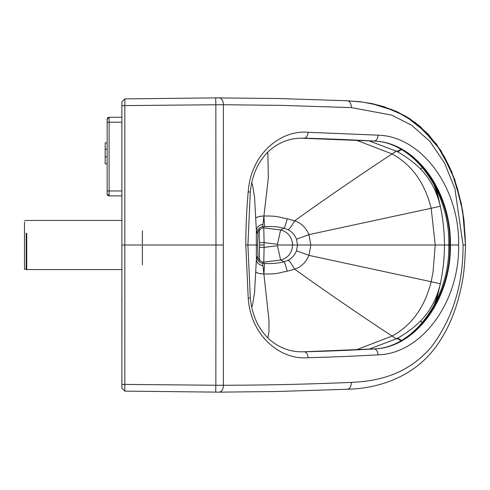 <?xml version="1.0" encoding="UTF-8"?>
<svg xmlns="http://www.w3.org/2000/svg" width="490" height="490" viewBox="0 0 490 490"><rect width="100%" height="100%" fill="white"/><g stroke="black" fill="none" stroke-linecap="round" stroke-linejoin="round"><path stroke-width="0.73" d="M121.881 384.338L121.881 245L215.968 245L215.851 104.756L223.403 104.731A6.878 4.422 -89.9 0 0 218.993 97.853A6.878 4.422 -89.9 0 0 218.846 97.853L215.698 97.89L215.851 104.756L124.828 105.589L124.828 384.411L121.881 384.338L121.881 388.117L124.828 391.118L215.698 392.11L124.828 391.118L121.881 388.117M121.881 105.662L121.881 101.883L124.828 98.882L215.698 97.89L124.828 98.882L124.828 105.589L121.881 105.662L121.881 245M121.881 137.126L121.881 132.588M121.881 109.883L121.881 117.373M121.881 380.118L121.992 381.03M121.881 376.51L121.881 379.211M347.643 100.787L362.925 102.122L379.548 105.472L392.637 109.895L405.414 116.173L416.035 123.302L427.121 133.237L436.541 144.501L444.553 157.094L449.777 167.568L453.991 177.986L457.519 188.828L460.894 202.346L463.834 220.145L465.151 236.358L465.335 245L463.044 245L454.916 188.699L444.559 163.017L429.877 141.34L411.606 125.232L391.737 115.107L351.416 107.622C351.073 103.059 349.572 100.775 346.914 100.756C349.572 100.775 351.073 103.059 351.416 107.622L281.321 105.368L223.403 104.731L223.311 245L215.968 245L215.851 385.244L124.828 384.411L124.828 391.118M463.044 245C463.209 284.347 452.797 318.132 431.819 346.375C408.25 374.262 379.003 381.22 351.416 382.378C309.264 384.203 266.597 385.165 223.403 385.269L215.851 385.244L215.698 392.11L218.846 392.147A6.878 4.422 89.9 0 0 218.993 392.147L215.698 392.11M351.416 382.378C351.079 386.929 349.578 389.219 346.914 389.244C349.578 389.219 351.079 386.929 351.416 382.378M303.384 351.796A3.932 2.524 88.5 0 1 303.469 351.796L373.331 348.929C413.732 348.574 450.316 297.706 448.76 245L444.461 245C444.43 231.788 443.052 218.852 440.314 206.198L436.425 189.171M251.756 182.801L252.632 185.483L254.561 197.409L256.362 230.453L256.925 233.154L257.936 232.744L258.297 231.176C259.657 229.155 260.11 228.75 259.645 229.969L259.884 229.277M433.864 305.815L437.454 295.409L440.314 283.802L431.169 281.719L433.08 271.809L435.224 245L444.461 245C444.43 258.212 443.052 271.148 440.314 283.802L436.425 300.829M251.756 307.206L252.632 304.517L254.561 292.591L256.362 259.547L256.925 256.846L257.936 257.256L257.624 245L257.936 232.744M267.828 152.029L268.336 177.79L262.965 224.438A7.166 6.064 -4.5 0 0 256.362 230.453A4412.468 4408.916 -92.2 0 0 256.337 245A4412.468 4408.916 92.2 0 0 256.362 259.547A7.166 6.064 4.5 0 0 262.965 265.562L262.75 263.277L264.625 263.436C271.852 263.804 278.32 263.252 284.029 261.789L288.132 260.257C292.034 258.138 294.815 254.984 296.475 250.782L297.522 245L296.475 239.218C294.815 235.016 292.034 231.862 288.132 229.743L284.029 228.211C277.377 227.084 278.32 226.319 264.625 226.564L262.75 226.723A6.48 6.468 -62.7 0 0 256.925 233.154M401.218 340.477A7.221 4.3 -118 0 0 396.741 338.578A152.862 114.348 -93.8 0 1 396.22 338.86L392.129 336.03C411.68 325.415 424.695 307.316 431.169 281.719L308.976 255.376L310.832 245L435.224 245L431.169 208.281L308.976 234.624C305.852 227.519 301.062 222.925 294.619 220.843L287.238 218.773C278.688 217.376 278.81 215.784 263.865 216.029A8.348 2.364 -1.2 0 0 255.682 218.326M262.965 224.438L262.75 226.723L263.785 227.887L280.635 229.933L284.029 228.211A14.737 1.121 103.1 0 0 287.238 218.773M277.438 244.283L280.635 229.933C287.991 232.009 291.997 237.031 292.646 245L278.057 245L277.438 244.283L264.092 242.617L263.785 227.887A5.035 5.029 -52.4 0 0 259.645 229.969C259.124 232.082 259.081 236.296 259.516 242.617L259.339 258.806L259.884 260.723M368.988 140.832L396.22 151.141L392.129 153.97C382.696 159.795 329.739 195.449 294.619 220.843A14.737 1.85 117.6 0 1 288.132 229.743M296.475 239.218L308.976 234.624L310.832 245L292.646 245C291.997 252.969 287.991 257.991 280.635 260.068L284.029 261.789A14.737 1.121 -103.1 0 1 287.238 271.227L294.619 269.157A14.737 1.85 -117.6 0 0 288.132 260.257M256.925 256.846A6.48 6.468 62.7 0 0 262.75 263.277L263.785 262.113L280.635 260.068L277.438 245.717L264.092 247.383L264.092 245L259.59 245M296.475 250.782L308.976 255.376C305.852 262.481 301.062 267.075 294.619 269.157C329.752 294.557 382.684 330.199 392.129 336.03L356.328 349.823M267.828 337.971L268.967 331.84L268.986 320.221L262.965 265.562M255.682 271.674A8.348 2.364 1.2 0 0 263.865 273.971C278.81 274.216 278.688 272.624 287.238 271.227M400.691 340.771A7.209 4.3 -117.7 0 0 396.22 338.86L368.988 349.168M259.516 247.383L264.092 247.383L263.785 262.113A5.035 5.029 52.4 0 1 259.645 260.031C259.829 261.458 259.259 260.533 257.936 257.256M422.729 322.218L420.255 321.324C430.079 311.358 436.768 298.851 440.314 283.802L440.314 283.802M396.741 338.578C404.722 334.431 412.562 328.68 420.255 321.324M422.729 167.782L420.255 168.676C430.067 178.623 436.755 191.131 440.314 206.198L431.169 208.281C424.695 182.684 411.68 164.585 392.129 153.97L356.328 140.177M433.864 184.185L437.693 195.412L440.314 206.198M400.691 149.23A7.209 4.3 117.7 0 1 396.22 151.141A151.545 112.798 -87.5 0 1 396.741 151.422C405.071 155.82 412.905 161.571 420.255 168.676M401.218 149.524A7.221 4.3 118 0 1 396.741 151.422M142.4 264.839L142.4 245.882M142.4 244.118L142.4 230.821M24.5 267.852L24.5 222.148L24.5 267.852M24.5 224.757L24.5 269.218L26.209 269.518L26.209 233.246M121.881 341.113L121.881 334.009M121.857 340.991L121.881 300.701M121.783 300.701L121.881 298.392M121.881 319.995L121.857 334.009M107.145 156.855L105.179 156.855L105.179 163.881L107.145 163.881M107.145 142.872L105.179 142.872L105.179 156.855M107.145 149.358L105.179 149.358M107.145 119.254L107.145 119.254A1.966 1.966 180 0 1 109.105 117.282L107.145 119.248L107.145 122.194L107.145 119.254A1.966 1.966 180 0 1 109.105 117.282L109.105 122.194L107.145 122.194L107.145 193.911A1.966 1.966 0 0 0 109.105 195.878L109.105 122.194L121.881 122.194L121.881 117.282L109.105 117.282L121.881 117.282M121.881 190.965L121.881 195.884L109.105 195.878A1.966 1.966 0 0 1 107.145 193.918A1.966 1.966 0 0 0 109.105 195.884L107.145 193.918L107.145 190.971L121.881 190.965L121.881 122.194M223.311 245L223.403 385.269A6.878 4.422 89.9 0 1 218.993 392.147L276.74 391.51L347.281 389.25C379.971 388.588 417.076 375.848 438.832 342.559C449.177 327.234 456.613 308.829 461.133 287.342C463.577 277.505 465.035 263.393 465.5 245L462.744 211.306L454.793 179.714L441.006 150.749L420.622 126.843L409.119 118.28L397.17 111.763L374.231 104.101L360.842 101.816L347.281 100.75L278.657 98.527L215.698 97.89M245.796 245A447.897 343.11 -90 0 1 248.228 191.749C250.764 153.817 280.727 129.758 308.02 132.294L378.035 135.167C421.731 136.257 459.669 187.964 458.634 245C459.675 302.03 421.731 353.737 378.035 354.834A3935.803 3015.001 -90 0 1 308.02 357.706C280.715 360.236 250.77 336.189 248.228 298.251L245.796 245L257.624 245M303.384 138.204A3.932 2.524 -88.5 0 0 303.469 138.204A3.932 2.524 -88.5 0 0 303.555 138.204L300.731 138.198M300.731 351.802L303.555 351.796A3929.886 3010.468 90 0 0 373.466 348.929C415.269 348.684 451.786 295.458 449.728 245L448.76 245C450.31 192.3 413.738 141.426 373.331 141.071L301.074 138.192M453.281 245L450.163 245M264.625 226.564L263.859 216.047A8.348 2.37 -1.2 0 0 255.682 218.35M264.092 245L264.092 242.617L259.516 242.617M278.057 245L277.438 245.717M255.682 271.65A8.348 2.37 1.2 0 0 263.859 273.953L264.625 263.436M300.401 351.789L303.469 351.796A3.932 2.524 88.5 0 1 303.555 351.796L300.578 351.796M373.331 348.929A3.932 2.524 86.8 0 1 373.466 348.929L374.121 348.947A3929.904 3010.48 -90 0 1 304.204 351.814A5.892 3.791 -91.5 0 1 308.02 357.706M449.728 245C451.78 194.542 415.275 141.316 373.466 141.071L304.204 138.186A3929.904 3010.48 90 0 1 374.121 141.053L373.466 141.071A3.932 2.524 -86.8 0 1 373.331 141.071M458.634 245L450.396 245C451.345 299.029 415.514 347.869 374.121 348.947A5.892 3.785 -93.2 0 1 378.035 354.834M450.396 245C451.351 190.971 415.514 142.125 374.121 141.053A5.892 3.785 93.2 0 0 378.035 135.167M248.228 191.749A5.892 0.453 5.2 0 1 250.31 192.288C251.646 178.176 256.203 163.501 268.808 151.092C278.565 142.559 289.314 138.26 301.05 138.192L304.204 138.186A5.892 3.791 91.5 0 0 308.02 132.294M248.228 298.251A5.892 0.453 -5.2 0 0 250.31 297.712L247.903 245L250.31 192.288M26.723 233.228L26.723 269.561L26.209 269.518M121.881 195.884L109.105 195.884L121.881 195.884M124.828 98.882L121.881 101.877M465.5 245L463.981 219.986L461.2 202.982L451.755 171.708L436.449 144.066L415.52 122.721L396.049 111.254L371.494 103.519L359.77 101.687L347.281 100.75L360.628 101.791L372.357 103.696L384.136 106.747L405.487 116.069L428.095 134.009L440.847 150.504L454.689 179.42L462.64 210.651L465.5 245M301.05 351.808C289.308 351.74 278.559 347.435 268.802 338.902C256.19 326.487 251.639 311.793 250.31 297.712M121.881 269.561L26.723 269.561M24.5 220.788L26.723 220.439L121.881 220.439"/></g></svg>
